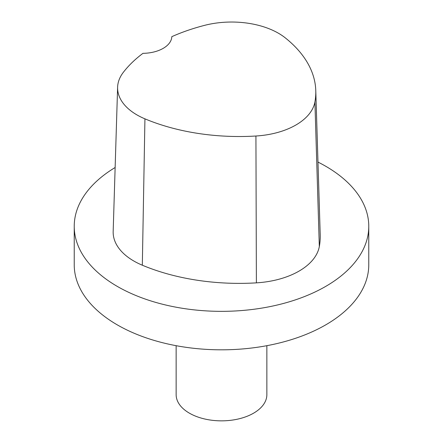 <?xml version="1.0" encoding="UTF-8"?>
<svg xmlns="http://www.w3.org/2000/svg" width="443" height="443" viewBox="0 0 443 443"><rect width="100%" height="100%" fill="white"/><g stroke="black" fill="none" stroke-linecap="round" stroke-linejoin="round"><path stroke-width="0.66" d="M317.98 162.083A147.27 85.023 180 0 1 325.633 166.197A147.27 85.023 180 0 1 368.77 226.318A147.27 85.023 180 0 1 221.5 311.346A147.27 85.023 180 0 1 74.23 226.318A147.27 85.023 180 0 1 115.141 167.509M74.23 226.318L74.23 264.798A147.27 85.023 0 0 0 221.5 349.82A147.27 85.023 0 0 0 368.77 264.798L368.77 226.318M315.776 90.588L320.217 234.834A164.94 95.228 180 0 1 319.32 246.574A70.686 40.811 180 0 1 256.386 282.856A164.94 95.228 180 0 1 142.325 265.213A70.686 40.811 180 0 1 113.17 231.462L117.611 87.21A66.251 38.248 180 0 1 123.304 72.37A160.499 92.665 180 0 1 142.962 53.337A29.454 17.006 180 0 0 171.806 36.669A160.499 92.665 180 0 1 204.605 25.351A66.251 38.248 180 0 1 285.22 37.821A160.499 92.665 180 0 1 315.776 90.588A160.499 92.665 180 0 1 314.907 102.012A66.251 38.248 180 0 1 255.927 136.012A160.499 92.665 180 0 1 144.933 118.846A66.251 38.248 180 0 1 117.611 87.21M266.858 345.69L266.858 394.663A45.358 26.187 180 0 1 221.5 420.85A45.358 26.187 180 0 1 176.142 394.663L176.142 345.69M314.907 102.012L319.32 246.574M255.927 136.012L256.386 282.856M144.933 118.846L142.325 265.213"/></g></svg>
